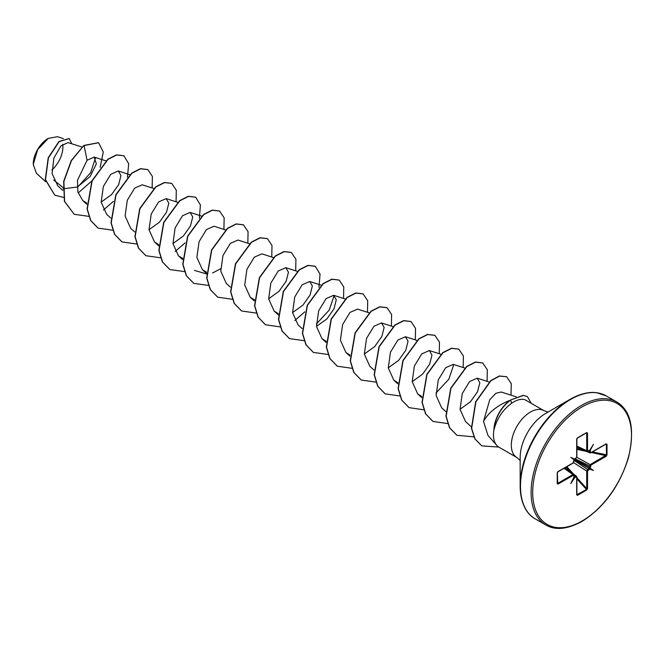 <?xml version="1.0" encoding="UTF-8"?>
<svg xmlns="http://www.w3.org/2000/svg" width="665" height="665" viewBox="0 0 665 665"><rect width="100%" height="100%" fill="white"/><g stroke="black" fill="none" stroke-linecap="round" stroke-linejoin="round"><path stroke-width="1" d="M48.08 138.503A20.972 12.111 120 0 0 33.25 164.189A20.972 12.111 120 0 0 33.25 164.371M63.374 138.603L57.481 136.716L48.279 138.387L37.656 149.608L33.25 164.438L36.417 173.291L45.677 181.711M593.895 392.558A70.656 40.798 120 0 0 570.121 399.332L579.057 395.101C585.466 392.782 591.31 391.984 596.572 392.691L606.189 395.875A70.989 40.989 120 0 0 570.695 399.391A70.989 40.989 120 0 0 524.311 461.951A70.989 40.989 120 0 0 535.192 518.833C525.674 513.471 520.662 502.491 520.163 485.874L520.163 457.503A35.918 20.74 120 0 1 545.558 413.522L570.121 399.332A70.656 40.798 120 0 0 520.163 485.874A70.656 40.798 120 0 0 526.181 509.847M508.916 400.729C496.855 405.808 488.384 412.691 483.53 421.377L487.944 435.409L496.747 445.351A27.066 15.628 -60 0 1 494.02 429.241L493.912 429.366A25.893 14.946 -60 0 1 510.454 400.039L523.164 395.351L527.353 396.54L523.363 395.467L510.454 400.039M548.135 412.034L543.987 410.679A27.066 15.628 120 0 0 530.454 412.026A27.066 15.628 120 0 0 512.773 435.874A27.066 15.628 120 0 0 516.921 457.562L499.066 447.254A27.066 15.628 -60 0 1 496.747 445.351M494.02 429.241L494.12 429.299C497.063 418.418 502.881 409.756 511.56 403.306L513.363 402.159C517.486 399.748 521.019 398.85 523.962 399.474A27.066 15.628 -60 0 1 526.131 400.372L543.987 410.679M62.959 187.497L53.757 180.049M81.961 147.031L68.013 142.576L60.922 145.926L53.931 157.996L52.07 173.573L57.722 185.751L62.876 190.431M63.1 188.785L77.34 187.023L90.199 176.433L96.35 163.848L94.156 157.098L87.073 160.265L77.481 180.273L77.872 191.902L82.776 200.589L86.807 203.116M101.163 202.069L111.554 194.621L118.703 184.504L120.955 175.51L118.337 170.988L110.764 174.297L103.358 186.458L101.171 202.16L106.699 214.396L110.722 218.054M153.731 188.469L142.26 184.804L134.687 188.112L127.289 200.248L125.103 215.992L130.623 228.211L134.646 231.869M149.018 229.699L159.409 222.235L166.541 212.152L168.81 203.149L166.184 198.619L158.619 201.919L151.213 214.064L149.026 229.807L154.546 242.018L158.586 244.554M172.942 243.506L183.324 236.067L190.456 225.975L192.734 216.956L190.107 212.426L182.551 215.726L175.128 227.896L172.95 243.623L178.469 255.834L182.709 258.444M225.51 229.907L214.03 226.241L206.474 229.541L199.059 241.694L196.873 257.413L202.393 269.649L206.433 272.176M249.433 243.722L237.954 240.057L230.381 243.365L222.983 255.51L220.797 271.22L226.324 283.456L230.348 287.122M273.598 257.613L261.885 253.864L254.321 257.164L246.906 269.317L244.728 285.061L250.248 297.272L254.479 299.882M268.643 298.76L279.034 291.303L286.158 281.22L288.427 272.218L285.809 267.679L278.244 270.979L270.83 283.132L268.652 298.868L274.171 311.087L278.203 313.614M292.567 312.567L302.949 305.127L310.081 295.036L312.351 286.017L309.732 281.495L302.168 284.786L294.745 296.964L292.575 312.675L298.095 324.902L302.118 328.56M316.49 326.382L326.872 318.942L334.021 308.826L336.274 299.824L333.655 295.302L326.091 298.602L318.676 310.763L316.498 326.473L322.018 338.709L326.257 341.32M369.05 312.783L357.579 309.117L350.006 312.425L342.608 324.562L340.422 340.297L345.941 352.525L349.981 355.052M364.337 354.013L374.736 346.548L381.86 336.465L384.129 327.463L381.502 322.932L373.946 326.232L366.531 338.377L364.345 354.121L369.865 366.332L373.896 369.998M388.26 367.82L398.643 360.372L405.783 350.289L408.052 341.27L405.426 336.748L397.878 340.039L390.446 352.209L388.277 367.936L393.796 380.147L397.828 382.683M412.184 381.635L422.566 374.196L429.706 364.096L431.976 355.077L429.349 350.555L421.793 353.855L414.37 366.016L412.2 381.727L417.72 393.963L421.751 396.49M464.993 368.111L453.281 364.37L445.708 367.679L438.301 379.831L436.115 395.534L441.643 407.778L445.866 411.618M460.03 409.258L470.438 401.801L477.561 391.702L479.822 382.707L477.204 378.177L469.64 381.486L462.233 393.63L460.047 409.374L465.567 421.585L471.485 426.972M516.24 396.822L501.127 391.993L495.816 393.331L489.731 399.781L483.53 421.377M453.771 364.57L448.825 379.2L435.974 393.065M334.146 295.509L329.2 310.131L316.349 324.005M220.647 268.751L212.634 272.949M207.397 274.196L194.496 270.406M95.469 157.979L90.615 172.767L78.046 186.674M87.073 160.265L84.064 145.569L98.586 142.734L103.291 152.002L100.157 167.322M91.903 180.922L78.162 192.95M63.474 197.397L54.771 195.161L45.486 179.675L48.42 157.879L59.143 141.62L69.218 138.544L71.795 143.781M83.865 145.46L71.271 160.514L63.682 181.321L64.405 201.312L74.156 214.288L64.605 201.429L63.882 181.437L71.471 160.631L83.865 145.46L98.487 142.676M54.671 195.103L45.286 179.558L48.221 157.763L58.944 141.512L69.118 138.495M607.004 444.245L607.004 454.91L606.123 456.331L590.986 465.068L590.237 468.226L593.438 470.488L589.523 469.149L589.556 466.248L590.595 464.386L606.413 454.985L606.413 444.32L605.732 444.07L607.004 444.245L605.798 444.212M589.523 469.149L587.519 471.078L586.73 471.086L587.818 469.249L589.157 468.476L574.078 459.773M587.519 471.078L587.519 488.551L586.73 490.022L586.73 471.086L573.629 462.616M586.73 490.022L577.486 495.358L576.696 494.793L586.505 489.473L576.863 478.9M576.696 494.793L576.696 477.329L576.031 476.938L574.693 477.711L574.327 477.038L575.666 476.265L576.705 476.871L574.003 475.084M574.693 477.711L570.778 483.571L574.061 476.822M573.895 477.246L573.895 475.708L572.839 474.635L573.928 475.267L564.061 468.31M573.23 475.325L558.101 484.062L557.22 483.655L557.22 472.981L558.101 471.56L573.23 462.823L573.978 459.665L570.778 457.404L574.336 459.05L576.031 457.977L576.696 456.822L576.696 439.349L577.486 437.869L586.73 432.541L587.519 433.098L587.519 450.571L588.184 450.953L589.88 450.072L593.438 444.328L590.237 450.28L590.321 452.192L590.986 452.574L606.123 443.838M74.156 214.288L88.902 216.374M103.408 210.04L113.358 201.404M127.447 177.239L128.686 163.715L123.881 155.785L116.716 154.97L107.988 159.384L92.103 181.038L87.273 209.084L90.797 220.572L98.079 228.103L112.676 230.215M152.152 187.962L152.376 176.4L147.805 169.6L140.639 168.785L131.911 173.199L116.026 194.853L111.196 222.9L114.721 234.388L122.003 241.91L136.599 244.022M176.075 201.778L176.3 190.215L171.728 183.415L164.563 182.592L155.834 187.015L139.949 208.669L135.12 236.715L138.644 248.203L145.926 255.726L160.672 257.812M175.178 251.478L185.136 242.841M199.35 218.22L200.423 204.986L195.651 197.231L188.486 196.408L179.766 200.822L163.873 222.484L159.043 250.522L162.568 262.018L169.858 269.541L184.604 271.619M223.922 229.4L224.147 217.837L219.575 211.038L212.409 210.223L203.69 214.637L187.796 236.291L182.966 264.338L186.491 275.825L193.781 283.348L208.527 285.435M247.846 243.215L248.07 231.653L243.498 224.853L236.333 224.03L227.613 228.452L211.719 250.107L206.89 278.145L210.423 289.641L217.704 297.164L232.301 299.275M271.769 257.022L271.993 245.468L267.43 238.66L260.256 237.846L251.536 242.26L235.643 263.922L230.813 291.96L234.346 303.456L241.628 310.979L256.225 313.09M295.692 270.838L295.925 259.275L291.353 252.476L284.188 251.661L275.46 256.075L259.574 277.729L254.745 305.775L258.269 317.263L265.551 324.786L280.148 326.897M294.803 320.547L304.761 311.902M318.976 287.28L320.048 274.047L315.276 266.291L308.111 265.468L299.383 269.882L283.498 291.544L278.668 319.591L282.193 331.079L289.475 338.601L304.221 340.688M343.547 298.469L343.772 286.906L339.2 280.098L332.035 279.283L323.306 283.697L307.421 305.36L302.592 333.398L306.116 344.886L313.398 352.417L328.144 354.495M367.471 312.276L367.695 300.713L363.123 293.913L355.958 293.099L347.238 297.513L331.345 319.175L326.515 347.213L330.04 358.701L337.33 366.224L352.076 368.31M391.394 326.091L391.619 314.528L387.047 307.729L379.881 306.906L371.161 311.328L355.268 332.982L350.438 361.029L353.971 372.516L361.253 380.039L375.999 382.126M415.317 339.906L415.542 328.344L410.97 321.544L403.805 320.721L395.085 325.135L379.191 346.798L374.362 374.836L377.895 386.323L385.176 393.855L399.773 395.966M439.241 353.714L439.465 342.151L434.893 335.351L427.728 334.537L419.008 338.951L403.115 360.605L398.285 388.651L401.818 400.139L409.1 407.662L423.696 409.773M463.164 367.529L463.397 355.966L458.825 349.167L451.66 348.344L442.932 352.766L427.038 374.42L422.217 402.466L425.741 413.954L433.023 421.477L447.769 423.563M487.096 381.344L487.32 369.782L482.748 362.982L475.583 362.159L466.855 366.573L450.97 388.235L446.14 416.273L449.665 427.77L456.946 435.292L473.954 436.855M511.019 395.151L511.244 383.589L506.672 376.789L499.556 376.082L490.97 380.729L475.866 401.918L471.643 428.36L475.043 438.975L481.809 445.882L498.758 447.071M531.293 403.356L527.353 396.54M123.781 155.735L116.516 154.854L107.788 159.268L91.903 180.93L87.073 208.968L90.598 220.464L97.979 228.045M147.705 169.542L140.44 168.669L131.712 173.083L115.826 194.737L110.997 222.783L114.521 234.271L121.903 241.852M171.628 183.357L164.363 182.476L155.635 186.898L139.75 208.552L134.92 236.599L138.445 248.087L145.826 255.668M195.552 197.173L188.286 196.291L179.567 200.705L163.673 222.368L158.844 250.414L162.368 261.902L169.758 269.483M219.475 210.98L212.21 210.107L203.49 214.521L187.597 236.175L182.767 264.221L186.291 275.709L193.681 283.29M243.398 224.795L236.133 223.914L227.413 228.336L211.52 249.99L206.69 278.037L210.223 289.524L217.605 297.105M267.33 238.61L260.057 237.729L251.337 242.143L235.443 263.806L230.614 291.852L234.147 303.34L241.528 310.921M291.253 252.417L283.988 251.545L275.26 255.959L259.375 277.621L254.545 305.659L258.07 317.147L265.451 324.728M315.177 266.233L307.912 265.352L299.184 269.774L283.298 291.428L278.469 319.474L281.993 330.962L289.375 338.543M339.1 280.048L331.835 279.167L323.107 283.581L307.222 305.243L302.392 333.281L305.917 344.769L313.298 352.359M363.024 293.855L355.758 292.982L347.039 297.396L331.145 319.059L326.316 347.097L329.84 358.585L337.23 366.166M386.947 307.671L379.682 306.789L370.962 311.212L355.068 332.866L350.239 360.912L353.772 372.4L361.153 379.981M410.87 321.486L403.605 320.605L394.885 325.019L378.992 346.681L374.162 374.719L377.695 386.215L385.077 393.796M434.794 335.293L427.529 334.42L418.809 338.834L402.915 360.497L398.086 388.535L401.618 400.022L409 407.603M458.725 349.108L451.46 348.236L442.732 352.65L426.847 374.304L422.017 402.35L425.542 413.838L432.923 421.419M482.649 362.924L475.384 362.043L466.655 366.457L450.77 388.119L445.941 416.165L449.465 427.653L456.847 435.234M506.572 376.731L499.357 375.966L490.77 380.613L475.666 401.801L471.443 428.243L474.843 438.858L481.709 445.824M494.12 429.299A25.893 14.946 -60 0 1 510.654 400.155L511.56 403.306M51.862 169.999A20.972 12.111 120 0 0 62.693 144.313M587.694 451.36L590.595 452.807L589.556 452.208L589.523 450.188M576.863 446.14L587.818 451.202L586.73 450.571L586.73 432.541M587.519 433.098L586.505 432.824L577.444 438.052M577.486 437.869L576.705 438.892M557.711 471.801L557.22 472.981M557.353 472.857L557.711 483.372L572.839 474.635M557.386 483.472L558.101 484.062M576.705 494.344L577.262 494.81L576.705 494.344M607.004 454.91L592.44 451.926M606.123 456.331L605.732 455.65L591.426 452.516M590.986 465.068L576.713 457.271M589.24 450.538L590.321 450.646M589.88 450.072L589.547 450.438L590.237 450.28M590.321 467.769L574.477 459.083M590.237 468.226L589.547 468.243L589.88 468.842M586.73 450.571L587.519 450.571M587.519 488.551L586.73 488.551L576.863 477.736M576.755 438.925L576.696 439.349M577.486 495.358L576.863 494.336M576.705 456.365L576.696 456.822M576.696 477.329L576.705 476.871M574.128 459.34L570.778 457.404M573.962 459.714L573.895 460.13M574.336 477.819L574.128 477.146L573.978 477.611M573.928 461.227L573.114 463.081L557.977 471.818L557.386 472.749L557.22 483.655M593.438 470.488L589.547 468.243M581.31 405.517A70.989 40.989 120 0 0 534.926 468.077A70.989 40.989 120 0 0 545.815 524.968C555.208 530.529 567.228 529.373 581.875 521.51C603.654 507.811 619.115 486.813 628.259 458.518C635.083 429.665 631.26 410.829 616.804 402.001A70.989 40.989 120 0 0 581.31 405.517M582.108 406.905A69.858 40.332 120 0 0 532.707 492.466A69.858 40.332 120 0 0 582.108 520.986A69.858 40.332 120 0 0 631.509 435.425A69.858 40.332 120 0 0 582.108 406.905M586.73 433.106L586.081 433.106M557.386 482.807L557.711 483.372M570.628 472.067L566.115 467.121M566.821 466.714L573.671 474.236M574.061 460.355L588.184 469.922M590.321 466.223L574.976 458.775M586.804 451.502L576.863 449.324M576.863 448.509L583.405 449.947M589.556 452.208L590.321 452.192M576.031 476.938L575.666 476.265M574.111 459.631L573.895 461.668M573.895 475.708L573.928 475.267M535.192 518.833L545.815 524.968M570.121 399.332L545.558 413.522M94.156 157.098L106.126 160.922M82.776 200.581L86.799 204.246M118.337 170.988L130.049 174.737M166.184 198.619L177.655 202.285M154.546 242.027L158.769 245.867M190.107 212.426L201.578 216.092M178.469 255.834L182.493 259.5M202.393 269.649L206.624 273.49M250.248 297.272L254.271 300.937M285.809 267.679L297.28 271.345M274.171 311.087L278.394 314.927M309.732 281.495L321.203 285.16M333.655 295.302L345.127 298.967M322.018 338.709L326.041 342.375M345.941 352.525L349.965 356.182M381.502 322.932L392.982 326.598M405.426 336.739L416.905 340.405M393.788 380.147L397.82 383.813M429.349 350.555L441.07 354.295M417.72 393.963L421.743 397.62M477.204 378.177L489.382 382.076M516.921 457.562L520.163 460.488M606.189 395.875L616.804 402.001M576.863 446.697L587.112 451.302L589.431 450.405M576.863 446.963L589.905 452.915L590.869 452.832L605.998 444.095M564.776 467.894L576.455 476.215L576.863 477.096L576.888 494.718M564.543 468.027L573.662 474.602L574.036 477.063M574.369 459.183L575.915 458.235L576.863 456.589L576.863 439.116L577.37 438.135L586.655 432.774"/></g></svg>
